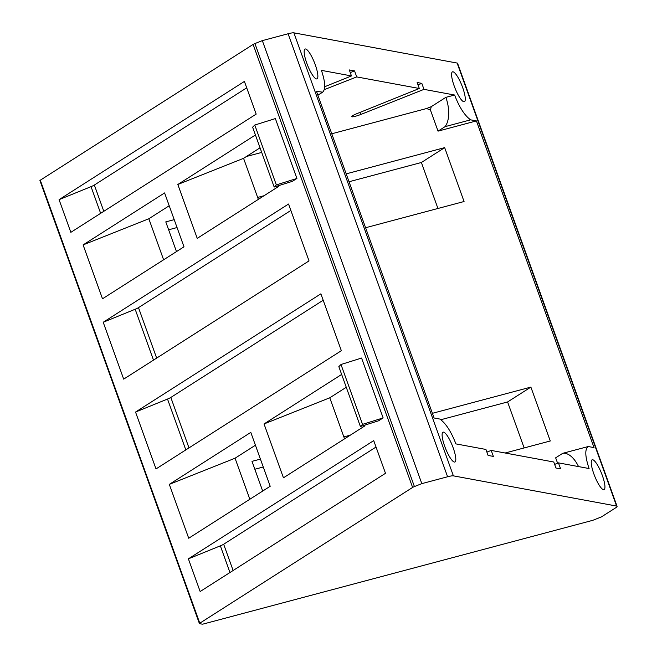 <?xml version="1.0" encoding="UTF-8"?>
<svg xmlns="http://www.w3.org/2000/svg" width="657" height="657" viewBox="0 0 657 657"><rect width="100%" height="100%" fill="white"/><g stroke="black" fill="none" stroke-linecap="round" stroke-linejoin="round"><path stroke-width="0.99" d="M578.538 466.593A25.697 13.337 -104.9 0 0 562.696 453.33L555.65 457.822L557.596 463.218M562.696 453.33L588.229 446.53L594.027 447.598L476.415 120.913L438.038 131.137L445.076 126.645L470.617 119.845L476.415 120.913M445.076 126.645A25.697 13.337 -104.9 0 0 445.857 97.359L454.611 95.027C459.35 107.313 464.68 115.583 470.617 119.845M324.295 89.639L356.718 76.91L354.566 70.915L349.31 69.946L351.462 75.933L321.429 70.373C325.338 82.01 325.749 89.278 322.644 92.185L316.477 91.315L434.088 418L439.886 419.067C445.824 423.33 451.162 431.6 455.901 443.894L485.942 449.454L488.094 455.441L493.35 456.41L491.198 450.423L553.777 462.011L555.937 467.998L560.61 468.86L558.45 462.873L589.083 468.54C585.017 456.377 584.738 449.043 588.229 446.53M454.192 85.985A16.064 3.687 68.3 0 0 464.368 101.695A16.064 3.687 68.3 0 0 461.855 85.41A16.064 3.687 68.3 0 0 452.492 71.843A16.064 3.687 68.3 0 0 454.192 85.985M426.59 108.52L430.434 110.023L431.263 106.664L426.59 108.52L331.76 133.773M593.854 473.919A16.064 3.687 68.3 0 0 604.029 489.629A16.064 3.687 68.3 0 0 601.516 473.336A16.064 3.687 68.3 0 0 592.154 459.777A16.064 3.687 68.3 0 0 593.854 473.919M453.396 475.857L616.603 506.062A12.853 1.79 -19.8 0 1 617.071 506.333A12.853 1.79 -19.8 0 1 615.601 507.861L601.467 516.878L594.068 519.827A3.211 0.443 -19.8 0 1 591.76 520.599L203.67 623.92A3.211 0.443 -19.8 0 1 202.225 624.15L199.539 623.649A3.211 0.443 -19.8 0 1 199.416 623.583A3.211 0.443 -19.8 0 1 199.785 623.206L412.612 487.437A3.211 0.443 -19.8 0 1 414.419 486.574L421.819 483.634L447.598 476.768A12.853 1.79 -19.8 0 1 453.396 475.857L293.901 32.85L457.116 63.056A12.853 1.79 -19.8 0 1 457.584 63.327L617.071 506.333M356.718 76.91L419.306 88.49L356.661 113.751A7.712 1.076 -19.8 0 0 351.651 116.65A7.712 1.076 -19.8 0 0 360.923 114.425L423.979 89.36L421.827 83.365L418.008 84.884M421.827 83.365L417.154 82.503L419.306 88.49M423.979 89.36L454.611 95.027M444.723 446.317A16.064 3.687 68.3 0 0 454.899 462.019A16.064 3.687 68.3 0 0 452.377 445.733A16.064 3.687 68.3 0 0 443.015 432.175A16.064 3.687 68.3 0 0 444.723 446.317M306.778 63.171A16.064 3.687 68.3 0 0 316.953 78.881A16.064 3.687 68.3 0 0 314.44 62.596A16.064 3.687 68.3 0 0 305.078 49.029A16.064 3.687 68.3 0 0 306.778 63.171M491.198 450.423L486.894 452.115M558.45 462.873L554.639 464.392M261.708 152.424L246.457 156.481M445.857 97.359L431.263 106.664M351.462 75.933L324.714 86.732M177.053 227.544L168.627 229.786M365.596 227.733L464.064 201.518L444.666 147.636L421.383 162.493L437.94 208.474M421.383 162.493L349.039 181.751M505.126 453.002L550.279 440.978L530.881 387.104L507.59 401.953L524.146 447.934M507.59 401.953L440.855 419.724M263.268 467.004L254.842 469.246M40.044 180.642A3.211 0.443 -19.8 0 1 39.929 180.576A3.211 0.443 -19.8 0 1 40.291 180.199L253.126 44.43A3.211 0.443 -19.8 0 1 254.932 43.567L262.332 40.619L421.819 483.634M360.389 426.516L338.84 366.647L340.991 364.504L361.572 358.049L383.13 417.909L378.604 420.792L360.389 426.516L362.549 424.373L383.13 417.909M274.174 187.048L252.625 127.187L254.785 125.044L275.357 118.58L296.915 178.449L292.39 181.332L274.174 187.048L276.334 184.904L296.915 178.449M188.387 558.844L200.155 591.53L385.495 473.303L373.726 440.617L188.387 558.844L220.358 545.836L229.958 572.518M59.073 199.654L70.841 232.34L256.173 114.113L244.404 81.427L59.073 199.654L91.036 186.645L100.644 213.328M83.102 244.905L102.5 298.787L183.985 246.802L164.595 192.928L83.102 244.905L148.835 218.756L169.21 205.756M260.049 147.809L243.566 158.329L177.833 184.477L197.231 238.36L278.716 186.374L278.469 185.701M177.833 184.477L255.433 134.981M346.264 387.277L329.781 397.789L264.04 423.946L283.438 477.82L364.931 425.843L364.684 425.161M264.04 423.946L341.64 374.441M169.317 484.373L188.715 538.247L270.199 486.27L250.802 432.388L169.317 484.373L235.05 458.216L255.425 445.224M135.539 412.054L156.013 468.926L341.353 350.698L320.879 293.827L135.539 412.054L167.51 399.045L185.824 449.914M103.215 322.258L123.688 379.13L309.02 260.903L288.546 204.031L103.215 322.258L135.178 309.25L153.492 360.118M262.332 40.619L288.103 33.762A12.853 1.79 -19.8 0 1 293.901 32.85M438.038 131.137L430.434 110.023M260.427 459.112L252.001 461.354L262.693 491.058M343.857 436.897L350.271 435.189M432.405 413.319L530.881 387.104M346.198 173.859L444.666 147.636M174.212 219.643L165.786 221.885L176.478 251.59M257.643 197.429L264.065 195.72M148.835 218.756L163.618 259.802M243.566 158.329L258.341 199.375M329.781 397.789L344.555 438.835M235.05 458.216L249.832 499.263M317.873 95.191L322.275 92.391M290.862 210.445L138.487 307.64A6.422 0.895 -19.8 0 1 135.178 309.25M323.187 300.241L170.82 397.444A6.422 0.895 -19.8 0 1 167.51 399.045M246.72 87.841L94.345 185.036A6.422 0.895 -19.8 0 1 91.036 186.645M376.034 447.039L223.667 544.234A6.422 0.895 -19.8 0 1 220.358 545.836M354.566 70.915L350.263 72.607M254.785 125.044L276.334 184.904M340.991 364.504L362.549 424.373M457.116 63.056L616.603 506.062M40.291 180.199L199.785 623.206M253.126 44.43L412.612 487.437M254.932 43.567L414.419 486.574M288.103 33.762L447.598 476.768M138.487 307.64L156.653 358.098M170.82 397.444L188.986 447.902M94.345 185.036L103.806 211.308M223.667 544.234L233.12 570.506M360.167 112.331L360.923 114.425M39.929 180.576L199.416 623.583M317.889 95.224L322.644 92.185"/></g></svg>
